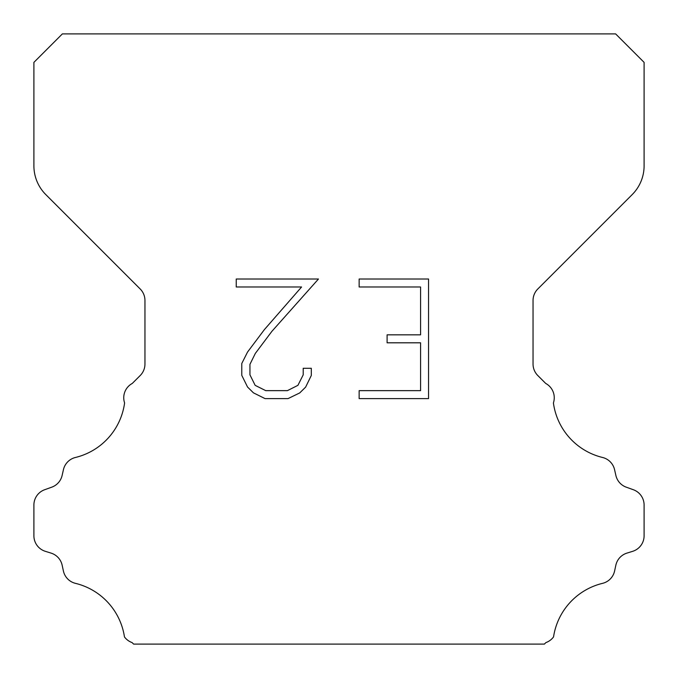 <?xml version="1.0" encoding="UTF-8"?>
<svg xmlns="http://www.w3.org/2000/svg" width="678" height="678" viewBox="0 0 678 678"><rect width="100%" height="100%" fill="white"/><g stroke="black" fill="none" stroke-linecap="round" stroke-linejoin="round"><path stroke-width="1.02" d="M420.58 390.647L420.58 342.805L387.104 342.805L387.104 334.83L420.58 334.83L420.58 286.989L359.145 286.989L359.145 279.014L428.555 279.014L428.555 398.613L359.145 398.613L359.145 390.647L420.58 390.647M311.304 368.29L311.304 375.459L305.617 387.138L299.701 392.943L288.023 398.613L265.056 398.613L253.453 392.85L247.538 387.011L241.775 375.341L241.775 363.501L247.538 352.06L264.428 329.559L301.574 286.989L236.241 286.989L236.241 279.014L318.465 279.014L271.903 331.322L255.318 353.433L249.945 364.34L249.945 374.841L255.165 385.358L265.751 390.647L287.404 390.647L297.913 385.341L303.21 374.841L303.21 368.29L311.304 368.29M62.376 33.9L615.624 33.9L644.1 62.376L644.1 165.839A40.68 40.68 0 0 1 632.184 194.603L537.807 288.981A16.272 16.272 0 0 0 533.044 300.49L533.044 364.035A16.272 16.272 0 0 0 537.807 375.536L545.722 383.443A16.272 16.272 0 0 1 553.409 402.935A65.088 65.088 0 0 0 602.547 457.472A16.272 16.272 0 0 1 614.573 469.693L615.878 475.447A16.272 16.272 0 0 0 626.226 487.16L633.345 489.728A16.272 16.272 0 0 1 644.1 505.034L644.1 535.79A16.272 16.272 0 0 1 632.659 551.324L626.921 553.112A16.272 16.272 0 0 0 615.844 565.232L614.607 570.961A16.272 16.272 0 0 1 602.539 583.351A65.088 65.088 0 0 0 553.545 636.913A16.272 16.272 0 0 1 545.9 642.591L544.392 644.1L133.608 644.1L132.1 642.591A16.272 16.272 0 0 1 124.455 636.913A65.088 65.088 0 0 0 75.461 583.351A16.272 16.272 0 0 1 63.393 570.961L62.156 565.232A16.272 16.272 0 0 0 51.079 553.112L45.341 551.324A16.272 16.272 0 0 1 33.9 535.79L33.9 505.034A16.272 16.272 0 0 1 44.655 489.728L51.774 487.16A16.272 16.272 0 0 0 62.122 475.447L63.427 469.693A16.272 16.272 0 0 1 75.453 457.472A65.088 65.088 0 0 0 124.591 402.935A16.272 16.272 0 0 1 132.278 383.443L140.193 375.536A16.272 16.272 0 0 0 144.956 364.035L144.956 300.49A16.272 16.272 0 0 0 140.193 288.981L45.816 194.603A40.68 40.68 0 0 1 33.9 165.839L33.9 62.376L62.376 33.9"/></g></svg>
